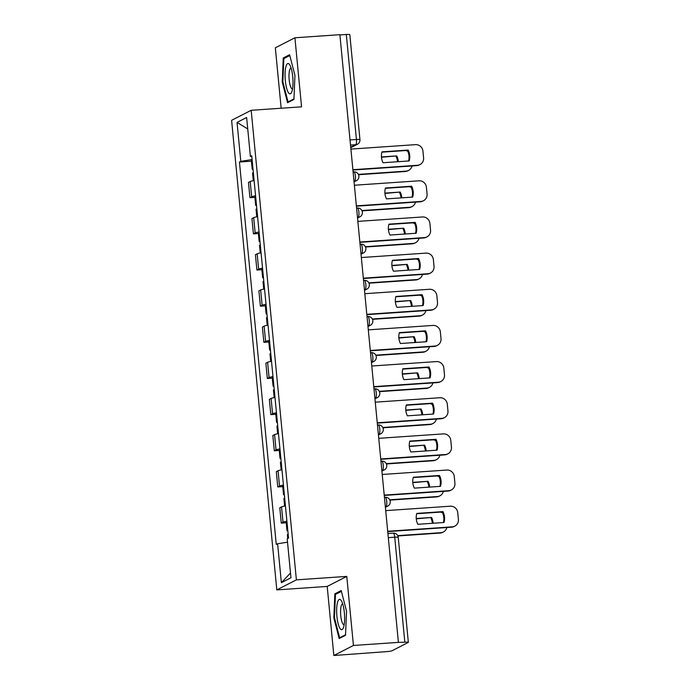 <?xml version="1.0" encoding="UTF-8"?>
<svg xmlns="http://www.w3.org/2000/svg" width="690" height="690" viewBox="0 0 690 690"><rect width="100%" height="100%" fill="white"/><g stroke="black" fill="none" stroke-linecap="round" stroke-linejoin="round"><path stroke-width="1.03" d="M333.848 655.5L353.435 645.469L398.397 642.381L339.885 34.69L294.915 37.777L301.565 106.838L251.177 110.296L231.599 120.327L276.811 589.89L327.198 586.431L333.848 655.5L386.391 651.645A4.683 0.492 174.5 0 0 392.049 650.748L408.204 642.468A4.683 0.492 174.5 0 0 408.351 642.33A4.683 0.492 174.5 0 0 404.832 642.2L394.723 537.208A4.683 1.19 -93.9 0 0 393.257 533.12L387.909 533.482M294.915 37.777L275.336 47.8L281.158 108.244M353.435 645.469L346.777 576.4L296.389 579.859L251.177 110.296M398.397 642.381L404.832 642.2M339.903 34.94L346.311 34.5A4.683 0.492 -5.5 0 1 349.83 34.638L359.947 139.63A4.683 0.492 174.5 0 0 356.428 139.492L346.311 34.5M254.11 180.521A10.773 1.121 174.5 0 0 250.203 181.513L248.46 182.41L249.935 197.702L251.678 196.814A10.773 1.121 -5.5 0 1 255.576 195.813M254.903 197.366L249.935 197.702M257.586 216.677A10.773 1.121 174.5 0 0 253.687 217.669L251.945 218.566L253.411 233.858L255.153 232.97A10.773 1.121 -5.5 0 1 259.061 231.969M258.388 233.522L253.411 233.858M261.07 252.833A10.773 1.121 174.5 0 0 257.163 253.825L255.421 254.722L256.896 270.014L258.638 269.126A10.773 1.121 -5.5 0 1 262.545 268.125M261.864 269.678L256.896 270.014M264.555 288.989A10.773 1.121 174.5 0 0 260.647 289.981L258.905 290.878L260.38 306.17L262.122 305.282A10.773 1.121 -5.5 0 1 266.021 304.281M265.348 305.834L260.38 306.17M268.031 325.145A10.773 1.121 174.5 0 0 264.123 326.137L262.39 327.034L263.856 342.326L265.598 341.438A10.773 1.121 -5.5 0 1 269.505 340.437M268.833 341.99L263.856 342.326M271.515 361.301A10.773 1.121 174.5 0 0 267.608 362.293L265.866 363.19L267.341 378.482L269.083 377.594A10.773 1.121 -5.5 0 1 272.99 376.593M272.309 378.146L267.341 378.482M275 397.457A10.773 1.121 174.5 0 0 271.092 398.449L269.35 399.346L270.825 414.638L272.567 413.75A10.773 1.121 -5.5 0 1 276.466 412.749M275.793 414.302L270.825 414.638M278.475 433.613A10.773 1.121 174.5 0 0 274.568 434.605L272.835 435.502L274.301 450.794L276.043 449.906A10.773 1.121 -5.5 0 1 279.95 448.905M279.278 450.458L274.301 450.794M281.96 469.769A10.773 1.121 174.5 0 0 278.053 470.761L276.311 471.658L277.785 486.95L279.528 486.062A10.773 1.121 -5.5 0 1 283.435 485.061M282.753 486.614L277.785 486.95M285.436 505.925A10.773 1.121 174.5 0 0 281.537 506.917L279.795 507.814L281.27 523.106L283.004 522.218A10.773 1.121 -5.5 0 1 286.911 521.217M286.238 522.77L281.27 523.106M252.091 159.554L240.793 161.339L237.041 122.406L246.632 117.49L250.384 156.432L251.798 156.544M290.49 573.011L281.365 582.696L290.956 577.78L287.204 538.847L288.541 538.157L251.721 155.742L250.384 156.432M281.365 582.696L277.613 543.763L287.523 542.193M240.793 161.339L239.447 162.029L276.267 544.445L277.613 543.763M276.811 589.89L296.389 579.859M293.923 99.446L294.949 75.452L289.61 54.717L283.254 57.977L282.227 81.972L287.558 102.707L293.923 99.446M327.198 586.431L346.777 576.4M345.518 635.3L346.544 611.306L341.205 590.562L334.848 593.823L333.822 617.817L339.152 638.552L345.518 635.3M251.419 161.21L239.447 162.029M237.041 122.406L247.736 128.952M282.9 81.929L282.227 81.972M285.349 57.831L283.254 57.977M334.495 617.774L333.822 617.817M336.944 593.685L334.848 593.823M381.88 152.18L407.402 150.429A14.637 14.076 -117.1 0 1 408.549 160.986M352.883 169.706L417.476 165.272A7.021 6.753 62.9 0 0 420.012 164.574L419.27 164.953A7.021 6.753 -117.1 0 1 416.734 165.652L352.918 170.033M408.144 150.049L381.975 151.843A14.637 14.076 -117.1 0 0 383.019 162.737L409.196 160.942A14.637 14.076 -117.1 0 0 408.144 150.049L407.402 150.429M420.012 164.574A7.021 6.753 62.9 0 0 423.591 157.855L422.944 151.136A7.021 6.753 62.9 0 0 415.492 144.65L350.899 149.083M252.98 168.783A5.856 0.612 174.5 0 0 252.186 169.171A5.856 0.612 174.5 0 0 253.04 169.404M252.178 160.442A5.856 0.612 174.5 0 0 251.384 160.83L252.186 169.171M381.432 156.949L396.733 155.897A14.637 14.076 62.9 0 1 398.32 161.693M358.403 174.389L406.065 171.12A7.021 6.753 62.9 0 0 412.025 165.98M407.825 151.334A7.021 6.753 62.9 0 0 405.548 150.558M253.359 172.724A5.856 0.612 174.5 0 0 252.566 173.112L253.299 180.668M381.458 157.277L396.733 155.897M397.552 161.745A14.637 14.076 62.9 0 0 395.982 156.276M408.592 170.421L407.85 170.801A7.021 6.753 -117.1 0 1 405.315 171.5L406.065 171.12M358.559 174.708L405.315 171.5M385.365 188.336L410.886 186.585A14.637 14.076 -117.1 0 1 412.025 197.142M356.359 205.862L420.96 201.428A7.021 6.753 62.9 0 0 423.496 200.73L422.746 201.109A7.021 6.753 -117.1 0 1 420.219 201.808L356.394 206.189M411.628 186.205L385.451 187.999A14.637 14.076 -117.1 0 0 386.504 198.893L412.672 197.099A14.637 14.076 -117.1 0 0 411.628 186.205L410.886 186.585M423.496 200.73A7.021 6.753 62.9 0 0 427.067 194.011L426.42 187.292A7.021 6.753 62.9 0 0 418.977 180.806L354.375 185.231M388.841 224.492L414.362 222.741A14.637 14.076 -117.1 0 1 415.509 233.298M359.844 242.018L424.445 237.584A7.021 6.753 62.9 0 0 426.972 236.886L426.23 237.265A7.021 6.753 -117.1 0 1 423.695 237.964L359.878 242.345M415.113 222.361L388.936 224.155A14.637 14.076 -117.1 0 0 389.988 235.048L416.156 233.255A14.637 14.076 -117.1 0 0 415.113 222.361L414.362 222.741M426.972 236.886A7.021 6.753 62.9 0 0 430.551 230.167L429.905 223.448A7.021 6.753 62.9 0 0 422.453 216.962L357.86 221.387M285.927 66.585A15.215 3.855 -93.9 0 0 286.307 86.854A15.215 3.855 -93.9 0 0 291.706 92.089A15.215 3.855 -93.9 0 0 292.146 90.778A15.215 3.855 -93.9 0 0 289.852 65.033A15.215 3.855 -93.9 0 0 285.927 66.585M291.128 68.112A10.419 2.639 -93.9 0 0 290.999 68.103A10.419 2.639 -93.9 0 0 289.584 70.216A10.419 2.639 -93.9 0 0 289.429 81.894A10.419 2.639 -93.9 0 0 292.422 88.889A10.419 2.639 -93.9 0 0 292.551 88.872M293.94 98.912L288.041 101.93L282.874 81.843L283.866 58.59L289.826 55.536M289.231 101.853L288.041 101.93M337.522 602.43A15.215 3.855 -93.9 0 0 337.902 622.708A15.215 3.855 -93.9 0 0 343.31 627.943A15.215 3.855 -93.9 0 0 343.749 626.624A15.215 3.855 -93.9 0 0 341.447 600.878A15.215 3.855 -93.9 0 0 337.522 602.43M342.732 603.957A10.419 2.639 -93.9 0 0 342.594 603.948A10.419 2.639 -93.9 0 0 341.179 606.062A10.419 2.639 -93.9 0 0 341.024 617.748A10.419 2.639 -93.9 0 0 344.017 624.743A10.419 2.639 -93.9 0 0 344.155 624.717M345.535 634.757L339.635 637.776L334.469 617.688L335.469 594.435L341.421 591.39M340.834 637.698L339.635 637.776M256.456 204.939A5.856 0.612 174.5 0 0 255.671 205.327A5.856 0.612 174.5 0 0 256.516 205.56M255.654 196.598A5.856 0.612 174.5 0 0 254.869 196.986L255.671 205.327M384.908 193.105L400.209 192.053A14.637 14.076 62.9 0 1 401.804 197.849M361.888 210.545L409.541 207.276A7.021 6.753 62.9 0 0 415.501 202.136M411.309 187.49A7.021 6.753 62.9 0 0 409.032 186.714M256.835 208.88A5.856 0.612 174.5 0 0 256.05 209.268L256.775 216.824M384.934 193.433L400.209 192.053M401.037 197.901A14.637 14.076 62.9 0 0 399.467 192.432M412.077 206.577L411.335 206.957A7.021 6.753 -117.1 0 1 408.799 207.655L409.541 207.276M362.034 210.864L408.799 207.655M259.94 241.095A5.856 0.612 174.5 0 0 259.155 241.483A5.856 0.612 174.5 0 0 260.001 241.716M259.138 232.754A5.856 0.612 174.5 0 0 258.345 233.142L259.155 241.483M388.392 229.261L403.693 228.209A14.637 14.076 62.9 0 1 405.289 234.005M365.364 246.701L413.025 243.432A7.021 6.753 62.9 0 0 418.985 238.291M414.785 223.646A7.021 6.753 62.9 0 0 412.508 222.87M260.32 245.036A5.856 0.612 174.5 0 0 259.535 245.424L260.259 252.98M388.418 229.589L403.693 228.209M404.521 234.057A14.637 14.076 62.9 0 0 402.951 228.588M415.553 242.733L414.811 243.113A7.021 6.753 -117.1 0 1 412.284 243.812L413.025 243.432M365.519 247.02L412.284 243.812M392.325 260.647L417.847 258.897A14.637 14.076 -117.1 0 1 418.994 269.454M363.328 278.173L427.921 273.74A7.021 6.753 62.9 0 0 430.457 273.042L429.715 273.421A7.021 6.753 -117.1 0 1 427.179 274.12L363.354 278.501M418.589 258.517L392.42 260.311A14.637 14.076 -117.1 0 0 393.464 271.204L419.641 269.411A14.637 14.076 -117.1 0 0 418.589 258.517L417.847 258.897M430.457 273.042A7.021 6.753 62.9 0 0 434.027 266.323L433.38 259.604A7.021 6.753 62.9 0 0 425.937 253.118L361.344 257.543M395.81 296.804L421.331 295.053A14.637 14.076 -117.1 0 1 422.47 305.61M366.804 314.329L431.405 309.896A7.021 6.753 62.9 0 0 433.932 309.198L433.191 309.577A7.021 6.753 -117.1 0 1 430.663 310.276L366.839 314.657M422.073 294.673L395.896 296.467A14.637 14.076 -117.1 0 0 396.948 307.361L423.117 305.567A14.637 14.076 -117.1 0 0 422.073 294.673L421.331 295.053M433.932 309.198A7.021 6.753 62.9 0 0 437.512 302.479L436.865 295.76A7.021 6.753 62.9 0 0 429.422 289.274L364.82 293.699M399.286 332.96L424.807 331.209A14.637 14.076 -117.1 0 1 425.954 341.766M370.288 350.486L434.881 346.052A7.021 6.753 62.9 0 0 437.417 345.354L436.675 345.733A7.021 6.753 -117.1 0 1 434.139 346.432L370.323 350.813M425.549 330.829L399.381 332.623A14.637 14.076 -117.1 0 0 400.433 343.517L426.601 341.723A14.637 14.076 -117.1 0 0 425.549 330.829L424.807 331.209M437.417 345.354A7.021 6.753 62.9 0 0 440.996 338.635L440.349 331.916A7.021 6.753 62.9 0 0 432.897 325.43L368.305 329.855M263.425 277.251A5.856 0.612 174.5 0 0 262.631 277.639A5.856 0.612 174.5 0 0 263.485 277.872M262.614 268.91A5.856 0.612 174.5 0 0 261.829 269.298L262.631 277.639M391.868 265.417L407.169 264.365A14.637 14.076 62.9 0 1 408.765 270.161M368.848 282.857L416.501 279.588A7.021 6.753 62.9 0 0 422.47 274.447M418.269 259.802A7.021 6.753 62.9 0 0 415.992 259.026M263.804 281.192A5.856 0.612 174.5 0 0 263.011 281.58L263.744 289.136M391.894 265.745L407.169 264.365M407.997 270.213A14.637 14.076 62.9 0 0 406.427 264.744M419.037 278.889L418.295 279.269A7.021 6.753 -117.1 0 1 415.76 279.968L416.501 279.588M368.995 283.176L415.76 279.968M266.901 313.407A5.856 0.612 174.5 0 0 266.116 313.795A5.856 0.612 174.5 0 0 266.961 314.028M266.099 305.066A5.856 0.612 174.5 0 0 265.314 305.454L266.116 313.795M395.353 301.573L410.654 300.521A14.637 14.076 62.9 0 1 412.249 306.308M372.333 319.013L419.986 315.744A7.021 6.753 62.9 0 0 425.946 310.603M421.754 295.958A7.021 6.753 62.9 0 0 419.477 295.182M267.28 317.348A5.856 0.612 174.5 0 0 266.495 317.736L267.22 325.292M395.379 301.901L410.654 300.521M411.481 306.369A14.637 14.076 62.9 0 0 409.912 300.9M422.522 315.045L421.78 315.425A7.021 6.753 -117.1 0 1 419.244 316.123L419.986 315.744M372.479 319.332L419.244 316.123M270.385 349.563A5.856 0.612 174.5 0 0 269.6 349.951A5.856 0.612 174.5 0 0 270.446 350.184M269.583 341.222A5.856 0.612 174.5 0 0 268.789 341.61L269.6 349.951M398.837 337.729L414.138 336.677A14.637 14.076 62.9 0 1 415.734 342.464M375.809 355.169L423.47 351.9A7.021 6.753 62.9 0 0 429.43 346.76M425.23 332.114A7.021 6.753 62.9 0 0 422.953 331.338M270.765 353.504A5.856 0.612 174.5 0 0 269.98 353.892L270.704 361.448M398.863 338.057L414.138 336.677M414.966 342.525A14.637 14.076 62.9 0 0 413.396 337.056M425.997 351.201L425.256 351.581A7.021 6.753 -117.1 0 1 422.729 352.28L423.47 351.9M375.964 355.488L422.729 352.28M402.77 369.115L428.292 367.365A14.637 14.076 -117.1 0 1 429.43 377.922M373.773 386.642L438.366 382.208A7.021 6.753 62.9 0 0 440.901 381.51L440.16 381.889A7.021 6.753 -117.1 0 1 437.624 382.588L373.799 386.969M429.033 366.985L402.865 368.779A14.637 14.076 -117.1 0 0 403.909 379.673L430.086 377.879A14.637 14.076 -117.1 0 0 429.033 366.985L428.292 367.365M440.901 381.51A7.021 6.753 62.9 0 0 444.472 374.791L443.825 368.072A7.021 6.753 62.9 0 0 436.382 361.586L371.781 366.011M273.87 385.719A5.856 0.612 174.5 0 0 273.076 386.107A5.856 0.612 174.5 0 0 273.921 386.34M273.059 377.378A5.856 0.612 174.5 0 0 272.274 377.766L273.076 386.107M402.313 373.885L417.614 372.833A14.637 14.076 62.9 0 1 419.21 378.62M379.293 391.325L426.946 388.056A7.021 6.753 62.9 0 0 432.915 382.916M428.714 368.27A7.021 6.753 62.9 0 0 426.437 367.494M274.24 389.66A5.856 0.612 174.5 0 0 273.456 390.048L274.189 397.604M402.339 374.213L417.614 372.833M418.442 378.681A14.637 14.076 62.9 0 0 416.872 373.212M429.482 387.357L428.74 387.737A7.021 6.753 -117.1 0 1 426.204 388.436L426.946 388.056M379.44 391.644L426.204 388.436M406.246 405.272L431.776 403.521A14.637 14.076 -117.1 0 1 432.915 414.078M377.249 422.798L441.85 418.364A7.021 6.753 62.9 0 0 444.377 417.666L443.636 418.045A7.021 6.753 -117.1 0 1 441.108 418.744L377.283 423.125M432.518 403.141L406.341 404.935A14.637 14.076 -117.1 0 0 407.393 415.829L433.562 414.035A14.637 14.076 -117.1 0 0 432.518 403.141L431.776 403.521M444.377 417.666A7.021 6.753 62.9 0 0 447.957 410.947L447.31 404.228A7.021 6.753 62.9 0 0 439.858 397.742L375.265 402.166M277.346 421.875A5.856 0.612 174.5 0 0 276.561 422.263A5.856 0.612 174.5 0 0 277.406 422.496M276.543 413.534A5.856 0.612 174.5 0 0 275.759 413.922L276.561 422.263M405.798 410.041L421.098 408.989A14.637 14.076 62.9 0 1 422.694 414.776M382.778 427.481L430.431 424.212A7.021 6.753 62.9 0 0 436.391 419.072M432.199 404.426A7.021 6.753 62.9 0 0 429.913 403.65M277.725 425.816A5.856 0.612 174.5 0 0 276.94 426.204L277.665 433.76M405.824 410.369L421.098 408.989M421.926 414.837A14.637 14.076 62.9 0 0 420.357 409.368M432.966 423.513L432.225 423.893A7.021 6.753 -117.1 0 1 429.689 424.591L430.431 424.212M382.924 427.8L429.689 424.591M409.731 441.428L435.252 439.677A14.637 14.076 -117.1 0 1 436.399 450.234M380.733 458.954L445.326 454.52A7.021 6.753 62.9 0 0 447.862 453.822L447.12 454.201A7.021 6.753 -117.1 0 1 444.584 454.9L380.768 459.281M435.994 439.297L409.826 441.091A14.637 14.076 -117.1 0 0 410.878 451.984L437.046 450.191A14.637 14.076 -117.1 0 0 435.994 439.297L435.252 439.677M447.862 453.822A7.021 6.753 62.9 0 0 451.441 447.103L450.794 440.384A7.021 6.753 62.9 0 0 443.342 433.898L378.75 438.322M280.83 458.031A5.856 0.612 174.5 0 0 280.037 458.419A5.856 0.612 174.5 0 0 280.89 458.652M280.028 449.69A5.856 0.612 174.5 0 0 279.234 450.078L280.037 458.419M409.282 446.197L424.583 445.145A14.637 14.076 62.9 0 1 426.179 450.932M386.253 463.637L433.915 460.368A7.021 6.753 62.9 0 0 439.875 455.227M435.675 440.582A7.021 6.753 62.9 0 0 433.398 439.806M281.21 461.972A5.856 0.612 174.5 0 0 280.416 462.36L281.149 469.916M409.308 446.525L424.583 445.145M425.411 450.993A14.637 14.076 62.9 0 0 423.841 445.524M436.442 459.669L435.701 460.049A7.021 6.753 -117.1 0 1 433.173 460.748L433.915 460.368M386.409 463.956L433.173 460.748M413.215 477.584L438.737 475.833A14.637 14.076 -117.1 0 1 439.875 486.39M384.218 495.109L448.811 490.676A7.021 6.753 62.9 0 0 451.346 489.978L450.605 490.357A7.021 6.753 -117.1 0 1 448.069 491.056L384.244 495.437M439.478 475.453L413.31 477.247A14.637 14.076 -117.1 0 0 414.354 488.141L440.531 486.347A14.637 14.076 -117.1 0 0 439.478 475.453L438.737 475.833M451.346 489.978A7.021 6.753 62.9 0 0 454.917 483.259L454.27 476.54A7.021 6.753 62.9 0 0 446.827 470.045L382.226 474.479M284.306 494.187A5.856 0.612 174.5 0 0 283.521 494.575A5.856 0.612 174.5 0 0 284.366 494.808M283.504 485.846A5.856 0.612 174.5 0 0 282.719 486.234L283.521 494.575M412.758 482.353L428.059 481.301A14.637 14.076 62.9 0 1 429.654 487.088M389.738 499.793L437.391 496.524A7.021 6.753 62.9 0 0 443.351 491.384M439.159 476.738A7.021 6.753 62.9 0 0 436.882 475.962M284.685 498.128A5.856 0.612 174.5 0 0 283.901 498.516L284.625 506.072M412.784 482.681L428.059 481.301M428.887 487.149A14.637 14.076 62.9 0 0 427.317 481.68M439.927 495.825L439.185 496.205A7.021 6.753 -117.1 0 1 436.649 496.904L437.391 496.524M389.885 500.112L436.649 496.904M416.691 513.74L442.221 511.989A14.637 14.076 -117.1 0 1 443.359 522.546M387.694 531.266L452.295 526.832A7.021 6.753 62.9 0 0 454.822 526.134L454.08 526.513A7.021 6.753 -117.1 0 1 451.553 527.212L387.728 531.593M442.963 511.609L416.786 513.403A14.637 14.076 -117.1 0 0 417.838 524.297L444.006 522.502A14.637 14.076 -117.1 0 0 442.963 511.609L442.221 511.989M454.822 526.134A7.021 6.753 62.9 0 0 458.402 519.415L457.755 512.696A7.021 6.753 62.9 0 0 450.303 506.201L385.71 510.635M287.79 530.343A5.856 0.612 174.5 0 0 287.005 530.731A5.856 0.612 174.5 0 0 287.851 530.964M286.988 522.002A5.856 0.612 174.5 0 0 286.203 522.39L287.005 530.731M416.243 518.509L431.543 517.457A14.637 14.076 62.9 0 1 433.139 523.244M397.742 535.638L440.876 532.68A7.021 6.753 62.9 0 0 446.835 527.539M442.635 512.894A7.021 6.753 62.9 0 0 440.358 512.118M288.17 534.284A5.856 0.612 174.5 0 0 287.385 534.672L287.756 538.562M416.268 518.837L431.543 517.457M432.371 523.305A14.637 14.076 62.9 0 0 430.802 517.836M443.411 531.981L442.67 532.361A7.021 6.753 -117.1 0 1 440.134 533.059L440.876 532.68M397.889 535.957L440.134 533.059M385.356 506.926L386.021 506.581A4.683 1.19 -93.9 0 0 386.719 501.363A4.683 1.19 -93.9 0 0 385.262 497.274L384.425 497.326M381.872 470.77L382.545 470.425A4.683 1.19 -93.9 0 0 383.235 465.207A4.683 1.19 -93.9 0 0 381.777 461.118L380.949 461.17M378.387 434.614L379.06 434.269A4.683 1.19 -93.9 0 0 379.759 429.051A4.683 1.19 -93.9 0 0 378.293 424.962L377.464 425.014M374.912 398.458L375.576 398.113A4.683 1.19 -93.9 0 0 376.274 392.895A4.683 1.19 -93.9 0 0 374.817 388.806L373.989 388.867M371.427 362.302L372.1 361.957A4.683 1.19 -93.9 0 0 372.79 356.739A4.683 1.19 -93.9 0 0 371.332 352.65L370.504 352.711M367.943 326.146L368.615 325.801A4.683 1.19 -93.9 0 0 369.314 320.583A4.683 1.19 -93.9 0 0 367.848 316.494L367.02 316.555M364.467 289.99L365.139 289.645A4.683 1.19 -93.9 0 0 365.829 284.427A4.683 1.19 -93.9 0 0 364.372 280.338L363.544 280.399M360.982 253.834L361.655 253.489A4.683 1.19 -93.9 0 0 362.353 248.271A4.683 1.19 -93.9 0 0 360.887 244.182L360.059 244.243M357.498 217.678L358.17 217.333A4.683 1.19 -93.9 0 0 358.869 212.115A4.683 1.19 -93.9 0 0 357.403 208.026L356.575 208.087M354.022 181.522L354.695 181.177A4.683 1.19 -93.9 0 0 355.385 175.959A4.683 1.19 -93.9 0 0 353.927 171.87L353.099 171.931M350.718 147.272L355.73 144.71A4.683 1.19 -93.9 0 0 356.428 139.492L350.011 139.932M350.511 145.072L355.73 144.71A4.683 4.502 -117.1 0 0 357.42 144.245A4.683 4.683 0 0 0 359.947 139.63M385.322 506.624L386.021 506.581A4.683 4.502 62.9 0 0 387.711 506.115A4.683 4.683 0 0 0 385.262 497.274M381.846 470.477L382.545 470.425A4.683 4.502 62.9 0 0 384.235 469.959A4.683 4.683 0 0 0 381.777 461.118M378.362 434.321L379.06 434.269A4.683 4.502 62.9 0 0 380.751 433.803A4.683 4.683 0 0 0 378.293 424.962M374.877 398.165L375.576 398.113A4.683 4.502 62.9 0 0 377.266 397.647A4.683 4.683 0 0 0 374.817 388.806M371.401 362.009L372.1 361.957A4.683 4.502 62.9 0 0 373.79 361.491A4.683 4.683 0 0 0 371.332 352.65M367.917 325.853L368.615 325.801A4.683 4.502 62.9 0 0 370.306 325.335A4.683 4.683 0 0 0 367.848 316.494M364.432 289.697L365.139 289.645A4.683 4.502 62.9 0 0 366.821 289.179A4.683 4.683 0 0 0 364.372 280.338M360.956 253.541L361.655 253.489A4.683 4.502 62.9 0 0 363.345 253.023A4.683 4.683 0 0 0 360.887 244.182M357.472 217.385L358.17 217.333A4.683 4.502 62.9 0 0 359.861 216.867A4.683 4.683 0 0 0 357.403 208.026M353.987 181.229L354.695 181.177A4.683 4.502 62.9 0 0 356.376 180.711A4.683 4.683 0 0 0 353.927 171.87M279.528 486.062L278.053 470.761M276.043 449.906L274.568 434.605M272.567 413.75L271.092 398.449M269.083 377.594L267.608 362.293M265.598 341.438L264.123 326.137M262.122 305.282L260.647 289.981M258.638 269.126L257.163 253.825M255.153 232.97L253.687 217.669M251.678 196.814L250.203 181.513M283.004 522.218L281.537 506.917M388.315 537.648L394.723 537.208A4.683 0.492 174.5 0 1 398.242 537.337A4.683 4.683 0 0 0 393.257 533.12M417.476 165.272L416.734 165.652M420.96 201.428L420.219 201.808M424.445 237.584L423.695 237.964M427.921 273.74L427.179 274.12M431.405 309.896L430.663 310.276M434.881 346.052L434.139 346.432M438.366 382.208L437.624 382.588M441.85 418.364L441.108 418.744M445.326 454.52L444.584 454.9M448.811 490.676L448.069 491.056M452.295 526.832L451.553 527.212M354.056 181.901L356.376 180.711M357.541 218.057L359.861 216.867M361.017 254.213L363.345 253.023M364.501 290.369L366.821 289.179M367.986 326.525L370.306 325.335M371.462 362.681L373.79 361.491M374.946 398.837L377.266 397.647M378.422 434.993L380.751 433.803M381.906 471.149L384.235 469.959M385.391 507.305L387.711 506.115M398.242 537.337L408.351 642.33M357.42 144.245L350.762 147.651"/></g></svg>

